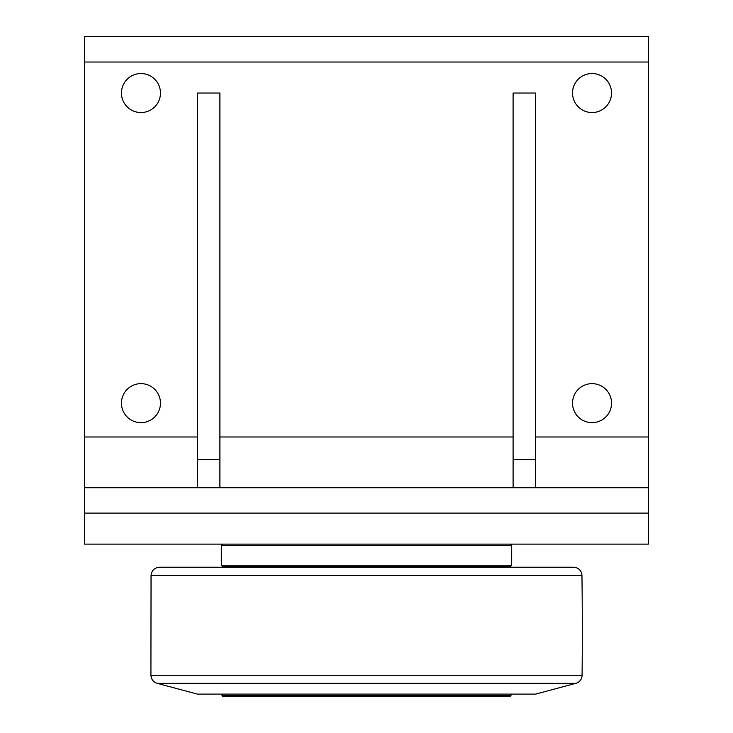 <?xml version="1.0" encoding="UTF-8"?>
<svg xmlns="http://www.w3.org/2000/svg" width="733" height="733" viewBox="0 0 733 733"><rect width="100%" height="100%" fill="white"/><g stroke="black" fill="none" stroke-linecap="round" stroke-linejoin="round"><path stroke-width="1.1" d="M510.983 694.096L510.983 695.507L222.017 695.507L222.017 694.096M222.017 695.507L222.859 696.35L510.141 696.35L510.983 695.507M573.499 567.232L159.501 567.232C154.416 567.718 151.603 570.494 151.044 575.579L581.956 575.579A8.457 8.457 0 0 0 573.499 567.232M575.808 683.339L535.658 694.096L197.342 694.096L157.192 683.339L575.808 683.339A8.457 8.457 0 0 0 582.075 675.258A4228.842 4228.842 0 0 0 581.956 575.579M221.311 565.253L222.722 566.664L510.278 566.664L511.689 565.253L221.311 565.253L221.311 545.517L511.689 545.517L510.278 544.115M84.579 513.1L84.579 544.115L648.421 544.115L648.421 487.729L84.579 487.729L84.579 513.1L648.421 513.1M513.1 459.536L535.658 459.536L535.658 93.036L513.1 93.036L513.1 487.729M535.658 459.536L535.658 487.729M197.342 459.536L219.9 459.536L219.9 93.036L197.342 93.036L197.342 487.729M219.9 459.536L219.9 487.729M160.463 403.15A19.498 19.498 0 0 1 131.207 420.036A19.498 19.498 0 0 1 131.207 386.264A19.498 19.498 0 0 1 160.463 403.15M611.542 93.036A19.498 19.498 0 0 1 582.286 109.923A19.498 19.498 0 0 1 582.286 76.15A19.498 19.498 0 0 1 611.542 93.036M160.463 93.036A19.498 19.498 0 0 1 131.207 109.923A19.498 19.498 0 0 1 131.207 76.15A19.498 19.498 0 0 1 160.463 93.036M611.542 403.15A19.498 19.498 0 0 1 582.286 420.036A19.498 19.498 0 0 1 582.286 386.264A19.498 19.498 0 0 1 611.542 403.15M197.342 436.978L84.579 436.978L84.579 487.729M84.579 436.978L84.579 62.021L648.421 62.021L648.421 36.65L84.579 36.65L84.579 62.021M648.421 487.729L648.421 62.021M582.075 675.258L150.925 675.258C151.209 679.344 153.298 682.038 157.192 683.339M648.421 436.978L535.658 436.978M513.1 436.978L219.9 436.978M223.565 566.664L223.565 567.232M509.435 566.664L509.435 567.232M151.044 575.579L150.925 675.258M511.689 545.517L511.689 565.253M222.722 544.115L221.311 545.517"/></g></svg>
